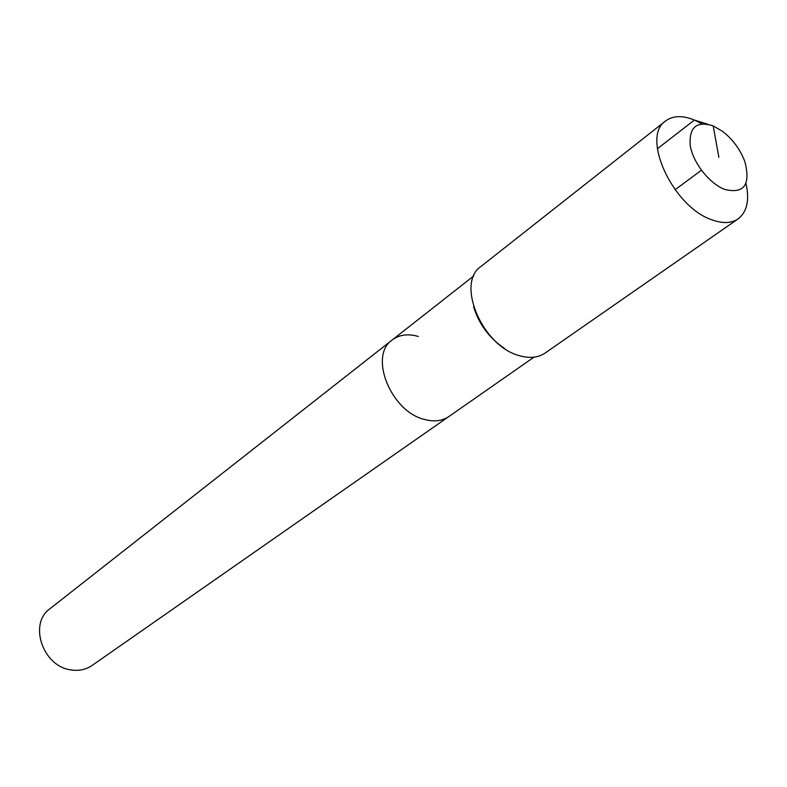 <?xml version="1.0" encoding="UTF-8"?>
<svg xmlns="http://www.w3.org/2000/svg" width="787" height="787" viewBox="0 0 787 787"><rect width="100%" height="100%" fill="white"/><g stroke="black" fill="none" stroke-linecap="round" stroke-linejoin="round"><path stroke-width="1.18" d="M533.97 357.17L92.01 665.517C85.94 669.639 78.985 671.114 71.135 669.934C42.901 666.697 28.293 623.717 49.955 608.735L392.211 339.964C399.324 334.662 408.03 333.491 418.32 336.462M448.905 416.52C442.314 420.976 434.306 421.989 424.891 419.56C391.05 412.034 368.385 355.822 392.211 339.964C368.385 355.822 391.05 412.034 424.891 419.56C434.306 421.989 442.314 420.976 448.905 416.52M745.968 183.341C749.686 200.075 747.07 211.929 738.108 218.884L545.106 353.058C538.131 357.751 529.513 358.606 519.243 355.616C482.244 346.182 455.653 283.104 480.965 266.449L665.595 120.962C672.954 115.541 682.575 115.236 694.429 120.057L701.886 123.815M738.108 218.884C731.32 223.429 722.535 223.724 711.733 219.75C672.875 206.873 640.697 136.781 665.595 120.962M713.219 125.9L722.574 131.38C732.746 139.319 740.134 149.304 744.768 161.345C750.906 184.748 744.187 194.104 724.601 189.411C709.353 183.509 693.042 162.742 690.258 145.644C688.891 127.248 696.544 120.667 713.219 125.9L718.856 157.331M504.457 348.405C489.258 338.125 478.958 324.224 473.567 306.684M675.069 189.756L701.424 170.238M707.543 124.139L694.429 120.057L657.352 148.773M473.784 275.903L392.211 339.964"/></g></svg>
